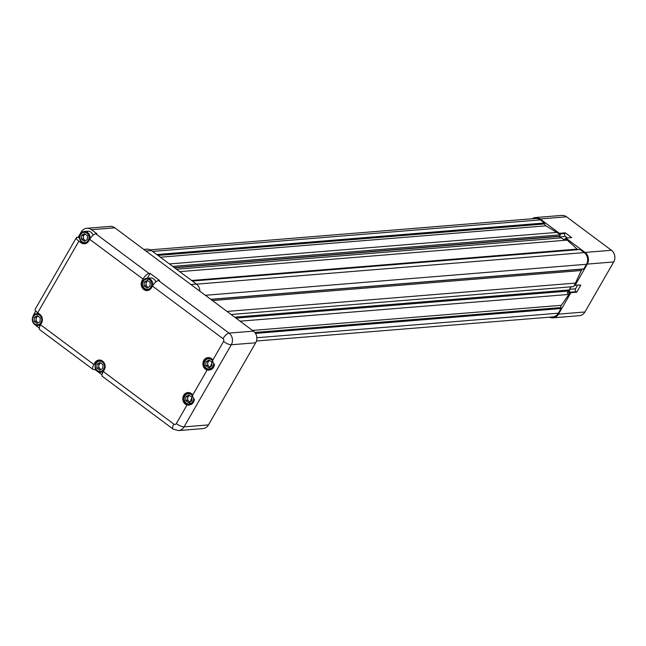 <?xml version="1.0" encoding="UTF-8"?>
<svg xmlns="http://www.w3.org/2000/svg" width="646" height="646" viewBox="0 0 646 646"><rect width="100%" height="100%" fill="white"/><g stroke="black" fill="none" stroke-linecap="round" stroke-linejoin="round"><path stroke-width="0.97" d="M189.617 395.505A3.351 2.964 -94.7 0 0 189.94 401.933M209.708 360.565A3.351 2.964 -94.7 0 0 210.031 366.993M189.585 395.481L187.711 396.531L187.558 400.391L189.762 402.038M209.675 360.541L207.802 361.59L207.649 365.45L209.853 367.098M38.195 322.766L35.99 321.127L36.152 317.267L38.025 316.217A3.351 2.964 -94.7 0 0 38.38 322.669M100.776 362.987A3.351 2.964 -94.7 0 0 101.107 369.415M185.862 396.684L185.709 400.544L188.592 402.692L191.636 400.98L191.789 397.129L188.907 394.972L185.862 396.684L187.711 396.531M187.558 400.391L185.709 400.544M205.953 361.744L205.799 365.604L208.682 367.752L211.726 366.04L211.88 362.188L208.997 360.032L205.953 361.744L207.802 361.59M207.649 365.45L205.799 365.604M85.264 234.127A3.351 2.964 -94.7 0 0 85.595 240.554M147.999 280.881A3.351 2.964 -94.7 0 0 148.322 287.308M100.752 362.963L98.878 364.021L98.717 367.873L100.929 369.52M191.216 394.545A5.168 4.57 -94.7 0 0 184.183 398.493A5.168 4.57 -94.7 0 0 190.853 403.467A5.168 4.57 -94.7 0 0 191.216 394.545M211.307 359.604A5.168 4.57 -94.7 0 0 204.273 363.553A5.168 4.57 -94.7 0 0 210.943 368.527A5.168 4.57 -94.7 0 0 211.307 359.604M85.24 234.102L83.366 235.16L83.205 239.012L85.417 240.659M147.966 280.857L146.093 281.906L145.939 285.766L148.144 287.405M34.303 317.42L34.141 321.272L37.032 323.428L40.068 321.716L40.23 317.856L37.347 315.708L34.303 317.42L36.152 317.267M35.99 321.127L34.141 321.272M97.029 364.166L96.876 368.026L99.759 370.174L102.803 368.47L102.956 364.61L100.073 362.463L97.029 364.166L98.878 364.021M98.717 367.873L96.876 368.026M190.651 393.139A5.959 5.273 -94.7 0 0 188.632 392.865A5.959 5.273 -94.7 0 0 183.86 399.228A5.959 5.273 -94.7 0 0 189.601 404.743A5.959 5.273 -94.7 0 0 194.398 398.897M210.741 358.199A5.959 5.273 -94.7 0 0 208.731 357.924A5.959 5.273 -94.7 0 0 203.95 364.287A5.959 5.273 -94.7 0 0 209.692 369.803A5.959 5.273 -94.7 0 0 214.488 363.956M81.517 235.305L81.364 239.165L84.246 241.313L87.291 239.609L87.444 235.75L84.561 233.602L81.517 235.305L83.366 235.16M83.205 239.012L81.364 239.165M144.244 282.06L144.09 285.92L146.973 288.068L150.017 286.356L150.171 282.496L147.288 280.348L144.244 282.06L146.093 281.906M145.939 285.766L144.09 285.92M39.656 315.272A5.168 4.57 -94.7 0 0 32.615 319.229A5.168 4.57 -94.7 0 0 39.293 324.203A5.168 4.57 -94.7 0 0 39.656 315.272M102.383 362.026A5.168 4.57 -94.7 0 0 95.342 365.975A5.168 4.57 -94.7 0 0 102.02 370.949A5.168 4.57 -94.7 0 0 102.383 362.026M86.871 233.166A5.168 4.57 -94.7 0 0 79.829 237.114A5.168 4.57 -94.7 0 0 86.507 242.089A5.168 4.57 -94.7 0 0 86.871 233.166M149.597 279.92A5.168 4.57 -94.7 0 0 142.556 283.869A5.168 4.57 -94.7 0 0 149.234 288.843A5.168 4.57 -94.7 0 0 149.597 279.92M563.336 239.311L565.097 239.165A2.099 1.857 -94.7 0 0 565.387 238.77L565.791 238.075L571.653 237.599L565.258 232.826L564.854 233.529A2.099 1.857 -94.7 0 0 565.42 236.444L567.43 237.938M577.54 285.33L575.546 288.81A2.099 1.857 -94.7 0 0 576.103 291.726L576.733 292.194L580.835 285.064L574.464 285.169L581.311 270.521A2.713 2.406 85.3 0 1 582.942 269.124L583.798 268.93L586.479 264.279L205.347 295.287M549.447 317.17A8.414 7.445 -94.7 0 0 552.944 317.832A8.414 7.445 -94.7 0 0 558.532 314.126L584.929 311.978L613.7 261.945L587.303 264.093A8.414 7.445 -94.7 0 0 585.05 252.425L565.791 238.075M584.929 311.978A8.414 7.445 85.3 0 1 579.341 315.684L552.944 317.832M535.437 217.557L561.834 215.409A8.414 7.445 85.3 0 1 566.534 216.806L540.137 218.954A8.414 7.445 -94.7 0 0 535.437 217.557A8.414 7.445 -94.7 0 0 532.094 218.776M585.05 252.425L611.447 250.277L566.534 216.806M611.447 250.277A8.414 7.445 85.3 0 1 613.7 261.945M39.333 313.964A5.959 5.273 -94.7 0 0 37.072 313.593A5.959 5.273 -94.7 0 0 32.3 319.964A5.959 5.273 -94.7 0 0 38.041 325.479A5.959 5.273 -94.7 0 0 40.892 324.235M101.81 360.621A5.959 5.273 -94.7 0 0 99.799 360.347A5.959 5.273 -94.7 0 0 95.027 366.718A5.959 5.273 -94.7 0 0 100.768 372.233A5.959 5.273 -94.7 0 0 103.618 370.982M89.883 239.036A5.959 5.273 -94.7 0 0 87.622 232.471A5.959 5.273 -94.7 0 0 84.287 231.486A5.959 5.273 -94.7 0 0 79.515 237.857A5.959 5.273 -94.7 0 0 85.256 243.372A5.959 5.273 -94.7 0 0 87.194 242.775M152.609 285.79A5.959 5.273 -94.7 0 0 150.348 279.225A5.959 5.273 -94.7 0 0 147.013 278.232A5.959 5.273 -94.7 0 0 142.241 284.603A5.959 5.273 -94.7 0 0 147.982 290.119A5.959 5.273 -94.7 0 0 149.92 289.521M565.258 232.826L559.396 233.303L559.073 233.868L545.951 225.834A2.713 2.406 85.3 0 1 544.675 223.96L544.489 222.999L540.314 219.882L152.642 251.431M560.785 237.938L559 236.283A2.099 1.857 -94.7 0 0 559.557 236.92L560.906 237.922M559.396 233.303L540.137 218.954M571.088 286.832L569.675 289.287A2.099 1.857 -94.7 0 0 570.24 292.202L570.87 292.67L576.733 292.194M558.532 314.126L570.87 292.67M574.964 285.54L587.303 264.093M103.295 371.539L173.855 424.123A6.395 2.35 126.7 0 0 172.999 429.009L102.448 376.424A6.395 2.35 -53.3 0 1 103.295 371.539L104.256 369.867A6.331 5.596 -94.7 0 0 104.329 363.173A6.331 5.596 -94.7 0 0 99.032 360.04A6.331 5.596 -94.7 0 0 94.825 362.834L93.864 364.514A6.395 2.35 126.7 0 0 93.016 369.399L39.721 329.678A6.395 2.35 126.7 0 1 40.569 324.793L41.53 323.113A6.331 5.596 -94.7 0 0 39.834 314.344L37.702 312.753A6.395 1.833 29.9 0 1 35.134 309.321L76.309 237.72A6.395 1.833 -150.1 0 1 77.084 237.357L78.174 237.268L79.571 238.301M185.354 404.121A6.331 5.596 -94.7 0 0 187.017 404.969L189.02 405.163L192.75 395.005A6.331 5.596 -94.7 0 0 187.865 392.558A6.331 5.596 -94.7 0 0 182.931 397.25A6.331 5.596 -94.7 0 0 185.354 404.121M205.444 369.181A6.331 5.596 -94.7 0 0 207.108 370.029L209.11 370.223L212.841 360.064A6.331 5.596 -94.7 0 0 207.955 357.618A6.331 5.596 -94.7 0 0 203.03 362.309A6.331 5.596 -94.7 0 0 205.444 369.181M76.309 237.72A6.395 1.833 -150.1 0 0 78.877 241.152L81.008 242.743A6.331 5.596 -94.7 0 0 84.545 243.792A6.331 5.596 -94.7 0 0 88.744 241.006L89.713 239.327A6.395 2.35 126.7 0 1 95.737 233.771L96.835 233.682L91.49 229.701A8.414 7.445 85.3 0 0 86.79 228.304L110.103 226.407A8.414 7.445 85.3 0 1 114.802 227.804L91.49 229.701M93.056 235.217A5.959 5.273 -94.7 0 0 90.949 232.205A5.959 5.273 -94.7 0 0 87.614 231.211L84.287 231.486M158.464 280.525L159.562 280.437L150.13 273.403L149.032 273.492A6.395 2.35 126.7 0 0 143.008 279.048L142.039 280.719A6.331 5.596 -94.7 0 0 141.975 287.413A6.331 5.596 -94.7 0 0 147.272 290.547A6.331 5.596 -94.7 0 0 151.479 287.753L152.44 286.073A6.395 2.35 -53.3 0 1 158.464 280.525L229.023 333.11A6.395 2.35 126.7 0 0 222.999 338.665L152.44 286.073M155.783 281.971A5.959 5.273 -94.7 0 0 153.675 278.951A5.959 5.273 -94.7 0 0 150.34 277.966L147.013 278.232M150.284 249.849L535.615 218.485A8.414 7.445 85.3 0 1 540.314 219.882M174.299 267.573L559.581 236.218L560.373 234.837L559.073 233.868M578.13 249.655A2.713 2.406 85.3 0 1 577.185 249.114L566.098 239.101L563.36 239.327L561.422 237.881L176.487 269.212M196.546 284.159L584.226 252.61L580.043 249.501L192.371 281.042M584.226 252.61A8.414 7.445 85.3 0 1 586.479 264.279M231.115 314.497L573.624 286.622L574.464 285.169M234.74 317.194L567.22 290.143L568.464 291.063L567.22 293.219L569.966 292.993A2.099 1.857 85.3 0 1 569.199 289.957L566.485 290.199M570.991 286.84L569.199 289.957L234.716 317.178M256.842 337.729L558.346 313.189L561.027 308.538L560.841 307.561A2.713 2.406 85.3 0 1 561.309 305.3L569.966 292.993M558.346 313.189A8.414 7.445 85.3 0 1 552.758 316.903L256.446 341.015M35.772 311.009L33.98 314.126A8.414 7.445 -94.7 0 0 33.124 316.193M35.11 324.76A8.414 7.445 -94.7 0 0 36.241 325.786L39.309 328.079M93.016 369.399A6.395 2.35 126.7 0 0 93.783 369.577L94.873 369.488L102.036 374.825M95.43 368.527L94.873 369.488M150.13 273.403L147.369 278.208M78.174 237.268L81.202 232.011A8.414 7.445 85.3 0 1 86.79 228.304M544.489 222.999L156.816 254.548M557.094 232.39L169.422 263.939M560.373 234.837L172.7 266.386M558.871 236.509L174.573 267.783M567.446 240.102L179.766 271.651M583.798 268.93L210.717 299.292M575.675 283.061L227.012 311.437M568.464 291.063L235.984 318.123M569.15 294.406L240.094 321.183M561.027 308.538L255.493 333.401M253.426 331.123L229.023 333.11A8.414 7.445 85.3 0 1 231.276 344.77L184.062 426.885A8.414 7.445 85.3 0 1 178.474 430.591L202.876 428.605A8.414 7.445 -94.7 0 0 208.464 424.898L255.679 342.784A8.414 7.445 -94.7 0 0 253.426 331.123L114.802 227.804M143.808 249.429L146.795 249.178A8.414 7.445 85.3 0 1 151.495 250.583L145.964 251.028M190.877 284.506L196.408 284.054L151.495 250.583M196.408 284.054A8.414 7.445 85.3 0 1 199.84 291.185M564.854 233.529L559.234 233.981M565.42 236.444L559.557 236.92M574.787 285.411L574.302 285.451M575.546 288.81L569.675 289.287M576.103 291.726L570.24 292.202M95.979 362.737L94.825 362.834M81.008 242.743L82.3 242.638M173.855 424.123A2.019 1.785 -94.7 0 0 176.318 423.574L187.017 404.969M192.75 395.005L207.108 370.029M212.841 360.064L223.54 341.459A2.019 1.785 -94.7 0 0 222.999 338.665M143.008 279.048L89.713 239.327M78.877 241.152L37.702 312.753M40.569 324.793L93.864 364.514M143.194 280.63L142.039 280.719M208.464 424.898L184.062 426.885A6.395 1.833 -150.1 0 1 176.318 423.574M255.679 342.784L231.276 344.77A6.395 1.833 -150.1 0 1 223.54 341.459M95.737 233.771L149.032 273.492M544.675 223.96L157.995 255.428M545.951 225.834L160.386 257.205M577.185 249.114L191.62 280.485M582.942 269.124L210.862 299.397M581.311 270.521L212.397 300.543M561.309 305.3L252.497 330.429M560.841 307.561L254.831 332.464M189.762 392.768L188.632 392.865M191.159 404.622L189.601 404.743M209.853 357.827L208.731 357.924M211.25 369.682L209.692 369.803M38.663 313.463L37.072 313.593M40.286 325.293L38.041 325.479M100.921 360.25L99.799 360.347M103.013 372.048L100.768 372.233M86.378 243.276L85.256 243.372M149.105 290.03L147.982 290.119M172.999 429.009L178.474 430.591"/></g></svg>
